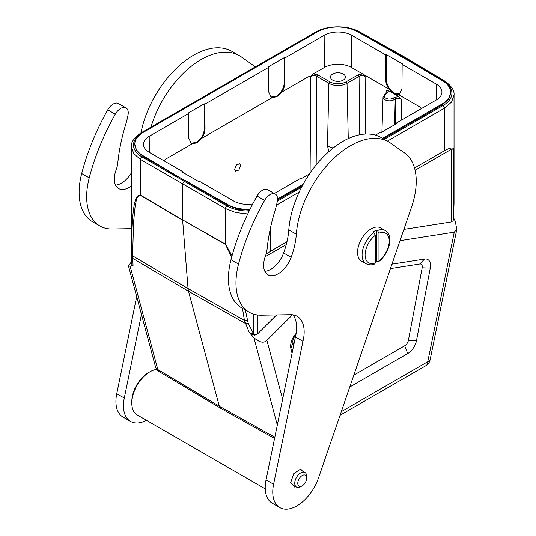 <?xml version="1.0" encoding="UTF-8"?>
<svg xmlns="http://www.w3.org/2000/svg" width="536" height="536" viewBox="0 0 536 536"><rect width="100%" height="100%" fill="white"/><g stroke="black" fill="none" stroke-linecap="round" stroke-linejoin="round"><path stroke-width="0.8" d="M131.615 261.514L128.493 266.017L130.134 266.251L157.819 369.572A8.529 4.918 120.8 0 0 159.333 371.77L220.805 408.358M453.597 217.851L455.285 221.442L456.806 229.361L454.273 232.155L427.755 361.746A8.529 3.484 11.6 0 0 430.08 359.971L456.806 229.361M274.566 438.448L220.819 408.365L219.291 406.167L157.819 369.572A8.529 6.03 -15 0 1 155.453 366.644A8.529 8.529 0 0 0 159.333 371.77M276.596 314.934L257.903 333.58L254.848 335.208L253.34 333.379L248.188 323.235L245.254 323.369L188.498 291.262L219.291 406.167L274.814 437.242M282.633 399.159L266.874 340.347C263.88 343.462 259.558 342.578 253.903 337.707L249.274 332.488L250.627 333.774L253.34 333.379L253.34 314.042M248.188 323.235L245.334 309.969M249.274 332.488L244.423 320.434L247.337 320.843M132.385 265.508L131.823 264.054L131.957 265.24L133.055 265.387L132.714 258.392L188.498 291.262L188.042 288.536L132.626 255.886L132.714 258.392L131.394 255.799L131.394 253.903C132.097 205.643 134.529 194.936 140.559 195.164L140.6 195.479C136.003 195.158 136.224 202.487 135.072 206.782L133.524 222.594L132.626 255.886L131.394 253.903M247.746 213.978L235.679 212.524L225.415 208.531L182.615 183.821L182.615 219.894L140.559 195.164L140.559 159.54L182.615 183.821L184.123 181.208L142.08 156.934A2.131 1.253 120 0 0 140.559 159.54L133.779 153.685L131.387 146.743L131.394 255.853M133.055 265.387L130.134 266.251M402.395 55.744L444.431 80.869C451.339 85.72 454.541 90.416 454.032 94.959M402.362 55.724L401.297 55.831L443.339 80.963A2.131 1.233 -59.1 0 1 444.431 80.869M403.883 229.421L451.185 221.991L453.141 220.725L454.032 203.452L453.557 217.79L453.557 148.948C452.846 147.253 449.885 147.802 444.659 150.603L444.659 108.051L443.158 105.451A29.862 17.387 -179.6 0 0 443.339 80.963M454.032 203.211L454.032 94.932L451.587 102.054L444.659 108.051L387.387 141.122M414.529 168.002L444.659 150.603M266.131 253.97L286.995 241.629M415.092 170.22L451.185 149.39L453.557 148.948M453.141 220.725L453.61 217.603M400.017 240.677L454.273 232.155M266.874 340.347L292.522 314.766M254.848 335.208L250.627 333.774M232.048 255.786L225.415 244.155L225.415 208.531A2.131 1.213 -60 0 1 226.922 205.918L184.123 181.208L185.027 180.686L142.998 156.425L136.613 150.716L134.804 144.084A28.582 16.502 180 0 1 143.172 132.412L317.372 31.838A28.582 16.502 180 0 1 357.613 31.738L400.392 56.005L442.421 80.702A28.582 16.502 180 0 1 450.615 92.266A28.582 16.502 180 0 1 442.247 103.93L382.61 138.362M225.408 244.443L182.615 219.894L225.415 244.155A4.268 2.439 -60.5 0 0 225.422 244.45L231.659 257.22M242.48 308.327L244.423 320.434L188.042 288.536L182.629 220.196L140.6 195.479M400.392 56.354L401.297 55.831L358.497 31.979A29.862 17.085 179.6 0 0 351.214 29.004M450.615 92.266L448.766 99.066L442.247 104.909L383.454 138.851M302.418 185.637L277.494 200.029M249.555 210.239L238.688 209.335L227.8 205.382L185.027 180.686L142.998 155.648A28.582 16.502 180 0 1 134.804 144.084M250.024 209.295A28.582 16.502 180 0 1 227.807 204.611L185.027 180.344M303.195 184.216L277.541 199.024M375.441 135.119L380.573 132.157L381.176 132.506L397.464 123.099L396.861 122.751L436.224 100.024A19.537 11.283 0 0 0 441.945 92.118A19.537 11.283 0 0 0 436.224 84.078L402.141 64.4L402.744 64.052L386.456 54.645L385.853 54.994L351.77 35.316A19.537 11.283 0 0 0 324.139 35.316L284.777 58.042L284.174 57.694L267.886 67.094L268.489 67.442L204.846 104.192L204.243 103.843L187.955 113.243L188.558 113.592L149.196 136.318A19.537 11.283 0 0 0 143.474 144.365A19.537 11.283 0 0 0 149.196 152.271L183.279 171.949L182.675 172.297L198.963 181.697L199.566 181.349L233.649 201.027A19.537 11.283 0 0 0 252.771 203.908M309.527 173.872L301.245 178.649L300.642 178.307L274.305 193.509M183.279 171.949L183.285 172.646M165.524 159.212L163.842 160.726L165.524 159.212L192.223 143.795L196.973 142.831L201.663 138.348C203.881 135.146 205 131.923 205.027 128.674L204.846 104.192M268.489 67.442L268.67 91.931L271.102 97.237L272.154 97.653L276.898 96.681L281.594 92.199C283.792 88.996 284.918 85.773 284.958 82.531L284.777 58.042M310.083 173.054L310.8 76.38L308.294 76.782L281.594 92.199M240.664 165.738L238.855 170.059L235.552 171.192L234.634 169.222L236.45 164.9L239.746 163.761L240.664 165.738M310.8 76.38C312.81 75.415 314.82 75.409 316.83 76.373A1.28 0.737 120 0 1 317.734 74.832L313.272 73.914C311.53 75.864 309.868 76.822 308.294 76.782M313.272 73.914L324.38 67.496A19.195 11.082 180 0 1 351.529 67.496L362.638 73.914L358.169 74.832L346.122 81.794A11.551 6.667 180 0 1 329.787 81.794L317.734 74.832M343.234 74.028A7.464 4.308 0 0 0 335.094 73.097A7.464 4.308 0 0 0 330.491 77.077A7.464 4.308 0 0 0 332.675 80.125A7.464 4.308 0 0 0 340.809 81.057A7.464 4.308 0 0 0 345.418 77.077A7.464 4.308 0 0 0 343.234 74.028M386.027 93.438L386.148 90.303L388.647 90.705L393.726 93.633L389.029 89.15C386.838 85.948 385.712 82.725 385.665 79.482L385.853 54.994M389.029 89.15L362.638 73.914L365.103 76.38L365.532 134.034M402.141 64.4L401.953 88.882L399.521 94.182L398.476 94.604L393.726 93.633L398.804 96.567L394.342 97.485L393.116 98.195A5.152 2.975 180 0 1 385.826 98.195A5.152 2.975 180 0 1 385.826 93.988L387.052 93.284L388.647 90.705M398.804 96.567L401.276 99.039C399.266 98.068 397.256 98.068 395.246 99.026A1.28 0.737 -120 0 0 394.342 97.485M419.896 106.972L421.577 108.48L419.896 106.972L398.476 94.604M399.816 93.994L394.342 93.277C389.404 89.86 386.711 85.15 386.268 79.134L386.456 54.645M333.225 147.963A14.807 8.549 0 0 1 327.483 145.906L328.876 151.594M396.854 123.454L396.861 122.751M284.174 57.694L284.355 82.182C283.919 88.192 281.226 92.909 276.281 96.326L270.781 97.029M204.243 103.843L204.424 128.325C203.988 134.342 201.295 139.059 196.357 142.476L190.883 143.192M192.223 143.795L191.178 143.38L188.739 138.08L188.558 113.592M265.193 256.764L286.264 244.604M292.053 353.325L290.887 348.554L292.944 342.444A5.407 3.122 -60 0 1 295.349 335.851L295.758 335.442M390.416 268.63L419.762 264.02A5.407 3.122 -60 0 1 422.174 267.839L430.261 268.094L416.505 340.541A12.797 7.39 120 0 1 407.715 353.566L349.74 387.039M430.261 268.094A12.797 7.39 120 0 0 424.566 259.062L391.943 264.188M296.133 333.419A12.797 7.39 120 0 0 290.887 348.554M293.674 345.432L292.944 342.444M422.174 267.839L408.412 340.286A5.407 3.122 -60 0 1 404.7 345.794L353.814 375.167M131.387 228.664L112.171 229.006A63.985 36.944 -60 0 1 99.91 226.011A63.985 36.944 -60 0 1 89.224 177.878A163.802 94.571 -60 0 1 115.28 114.208A10.666 6.157 -60 0 1 126.034 107.91A10.666 6.157 -60 0 1 128.037 114.918A63.978 36.937 -60 0 1 125.591 124.861A149.296 86.196 120 0 0 117.806 162.81A21.326 12.315 -60 0 1 116.399 169.128A21.326 12.315 -60 0 1 116.084 170.019A20.69 11.946 -60 0 0 118.603 188.551A20.69 11.946 -60 0 0 131.387 185.878M255.384 66.846A63.978 36.937 -60 0 0 255.344 66.826L241.535 57.044A76.782 44.327 120 0 0 239.505 55.744A76.782 44.327 120 0 0 150.978 127.126M146.496 420.318A34.123 19.705 -60 0 1 137.062 422.998A34.123 19.705 -60 0 1 130.523 421.403A34.123 19.705 -60 0 1 124.285 398.06L141.464 314.424M156.78 369.431A25.594 14.774 120 0 0 149.906 371.837L148.398 372.708A23.463 13.547 120 0 0 133.471 392.131A23.463 13.547 120 0 0 131.809 401.444L131.809 403.186A25.594 14.774 120 0 0 137.109 414.898L265.24 488.872M126.034 107.91L118.49 103.555A10.666 6.157 120 0 0 107.743 109.86A163.802 94.571 120 0 0 81.686 173.53A63.985 36.944 120 0 0 92.366 221.656L99.91 226.011M136.693 296.609L116.741 393.712A34.123 19.705 120 0 0 122.979 417.048L130.523 421.403M140.935 132.928A76.782 44.327 -60 0 1 179.145 65.781A76.782 44.327 -60 0 1 231.961 51.389L239.505 55.744M115.548 185.141A20.69 11.946 120 0 0 131.387 172.867M149.906 371.837A25.594 14.774 120 0 0 133.618 393.022A25.594 14.774 120 0 0 131.809 403.186M275.337 194.106L267.792 189.751A10.666 6.157 120 0 0 257.046 196.055A163.802 94.571 120 0 0 230.989 259.726A63.985 36.944 120 0 0 241.669 307.858L249.213 312.213A63.985 36.944 -60 0 1 238.533 264.08A163.802 94.571 -60 0 1 264.59 200.41A10.666 6.157 -60 0 1 275.337 194.106A10.666 6.157 -60 0 1 277.34 201.114A63.978 36.937 -60 0 1 274.894 211.063A149.296 86.196 120 0 0 267.109 249.012A21.326 12.315 -60 0 1 265.709 255.324A21.326 12.315 -60 0 1 265.387 256.215A20.69 11.946 120 0 0 265.092 257.066A20.69 11.946 120 0 0 267.913 274.747A20.69 11.946 120 0 0 291.155 257.347A63.978 36.937 120 0 0 291.973 255.029A63.978 36.937 120 0 0 296.328 234.245A76.782 44.327 -60 0 1 301.56 209.301A76.782 44.327 -60 0 1 388.808 141.94A76.782 44.327 -60 0 1 390.838 143.246L404.653 153.021A63.978 36.937 -60 0 1 411.708 206.635A63.978 36.937 120 0 1 411.648 206.816L318.518 477.924A34.123 19.705 -60 0 1 286.365 509.2A34.123 19.705 -60 0 1 279.825 507.605A34.123 19.705 -60 0 1 273.588 484.263L302.947 341.332A34.143 19.711 120 0 0 297.091 316.267A34.143 19.711 120 0 0 291.323 314.672L261.474 315.202A63.985 36.944 -60 0 1 249.213 312.213M292.904 314.82A34.143 19.711 -60 0 1 295.41 336.976L266.044 479.908A34.123 19.705 120 0 0 272.288 503.25L279.825 507.605M388.808 141.94L381.27 137.591A76.782 44.327 120 0 0 294.023 204.946A76.782 44.327 120 0 0 288.79 229.89A63.978 36.937 -60 0 1 284.428 250.674A63.978 36.937 -60 0 1 283.611 252.992A20.69 11.946 -60 0 1 264.851 271.337M302.458 471.077L300.669 469.074L293.728 473.663L290.686 482.655L294.599 487.057L295.45 486.494M373.847 232.664L372.942 232.142A19.195 11.082 -60 0 1 376.56 230.051L376.56 261.119L378.597 261.702C388.6 254.419 394.516 236.195 385.257 230.534L380.728 227.921A19.195 11.082 120 0 0 365.941 233.06A19.195 11.082 120 0 0 357.559 252.376A19.195 11.082 120 0 0 361.532 261.166L366.061 263.779A19.195 11.082 120 0 1 362.081 254.989A19.195 11.082 -60 0 1 373.847 232.664L375.354 235.297L375.354 262.841L374.825 263.88C372.399 265.206 369.478 265.173 366.061 263.779M302.947 341.332L295.41 336.976M302.224 485.81L300.716 486.681A8.422 4.864 -60 0 1 296.509 487.103A8.422 4.864 -60 0 1 295.356 479.901A8.422 4.864 -60 0 1 304.93 472.511A8.422 4.864 -60 0 1 306.672 476.363L306.672 478.105A6.291 3.631 -60 0 1 306.23 480.604A6.291 3.631 -60 0 1 302.224 485.81A6.291 3.631 -60 0 1 298.224 480.745A6.291 3.631 -60 0 1 303.222 475.097A6.291 3.631 -60 0 1 306.672 478.105M376.56 261.119A19.195 11.082 -60 0 1 375.354 261.943M378.597 261.702L378.972 260.751L378.972 233.207L377.465 230.574L376.56 230.051M277.313 425.075L253.903 337.707M142.08 156.934A29.862 17.085 179.6 0 1 142.254 132.868M131.387 146.77C130.771 142.395 134.04 137.732 141.203 132.774L142.261 132.868L316.461 32.294A2.131 1.233 -120 0 0 315.403 32.194C327.054 25.179 347.79 25.025 359.549 31.865A2.131 1.233 119.1 0 0 358.497 31.979M316.454 32.294A29.862 17.085 179.6 0 1 318.605 31.168M277.326 201.194L301.607 187.171M384.379 139.387L443.158 105.451M299.222 192.022L276.496 205.141M270.459 228.001L270.459 251.176M451.185 221.991L451.185 149.39M340.038 415.273L425.986 365.653A8.529 4.925 -120 0 0 427.755 361.746L341.271 411.675M257.903 315.034L257.903 333.58M249.18 211.003A29.862 17.387 -179.6 0 1 226.922 205.918M227.8 205.382L227.807 204.611M142.998 155.648L142.998 156.418M442.247 104.909L442.247 103.93M272.154 97.653L201.663 138.348M324.38 67.496L324.139 35.316M351.77 35.316L351.529 67.496M386.148 90.303L387.394 92.085L386.416 93.217A1.28 0.737 -120 0 1 387.052 93.284M386.416 93.217L385.19 93.927A1.28 0.737 60 0 1 385.826 93.988M393.116 98.195A1.28 0.737 60 0 1 394.02 99.736L394.576 124.767M395.427 124.278L395.246 99.026L394.02 99.736A6.432 3.712 180 0 1 386.952 100.527A6.432 3.712 180 0 1 383.039 97.043L381.92 132.077M401.43 120.118L401.276 99.039M385.665 79.482L386.268 79.134M436.103 100.098L436.224 84.078M316.173 164.914L316.83 76.373L328.883 83.328A1.28 0.737 -60 0 1 329.787 81.794M327.483 145.906L328.883 83.328A12.831 7.41 180 0 0 347.027 83.328L348.259 138.59M346.122 81.794A1.28 0.737 60 0 1 347.027 83.328L359.073 76.373L359.509 134.804M365.103 76.38C363.1 75.415 361.083 75.409 359.073 76.373A1.28 0.737 -120 0 0 358.169 74.832M284.355 82.182L284.958 82.531M204.424 128.325L205.027 128.674M149.196 136.318L149.316 152.338M295.959 334.417L295.349 335.851M419.762 264.02L424.566 259.062M416.505 340.541L408.412 340.286M407.715 353.566L404.7 345.794M115.28 114.208L107.743 109.86M81.686 173.53L89.224 177.878M116.741 393.712L124.285 398.06M264.59 200.41L257.046 196.055M291.155 257.347L283.611 252.992M296.328 234.245L288.79 229.89M266.044 479.908L273.588 484.263M230.989 259.726L238.533 264.08M385.257 230.534A19.195 11.082 120 0 0 377.465 230.574M378.972 233.207A17.065 9.849 -60 0 1 389.23 240.979A17.065 9.849 -60 0 1 378.972 260.751M375.354 262.841A17.065 9.849 -60 0 1 365.096 255.069A17.065 9.849 -60 0 1 375.354 235.297M131.387 255.263L131.816 264.054M141.203 132.774L315.403 32.194M155.453 366.644L128.493 266.017M359.549 31.865L402.348 55.717M425.986 365.653A8.529 8.529 0 0 0 430.08 359.971M385.19 93.927L383.039 97.043M304.93 472.511L299.885 469.596M296.509 487.103L292.663 484.886"/></g></svg>

